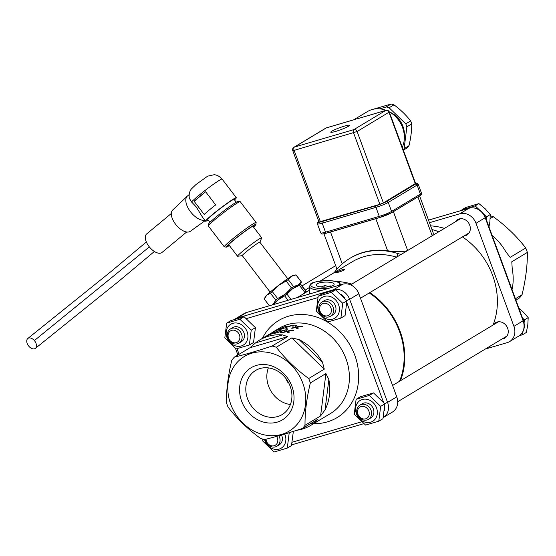 <?xml version="1.0" encoding="UTF-8"?>
<svg xmlns="http://www.w3.org/2000/svg" width="556" height="556" viewBox="0 0 556 556"><rect width="100%" height="100%" fill="white"/><g stroke="black" fill="none" stroke-linecap="round" stroke-linejoin="round"><path stroke-width="0.83" d="M268.367 367.891A25.743 22.025 -121 0 0 290.399 404.525M286.604 379.442A3.683 3.148 -121 0 0 288.745 383.001M331.862 131.167A9.952 1.126 159.8 0 1 342.183 126.824A9.952 1.126 159.8 0 1 349.432 125.315A9.952 1.126 159.8 0 1 340.48 129.805A9.952 1.126 159.8 0 1 330.757 132.182A9.952 1.126 159.8 0 1 331.862 131.167M292.762 150.613L294.124 150.398A2.766 1.397 -106.4 0 1 294.409 147.083A2.766 2.363 -121 0 0 293.929 147.291A2.766 2.766 0 0 0 292.762 150.613L319.026 221.997L379.873 204.302L383.383 202.891L415.589 183.424L389.325 112.041A2.766 2.766 0 0 0 385.954 110.345A2.766 1.397 73.6 0 0 385.781 110.415L353.887 129.604L294.409 147.083L326.302 127.901L354.596 119.582M358.203 118.525L385.781 110.415A2.766 2.363 59 0 1 389.019 112.319L415.283 183.702M402.294 147.291A26.118 22.337 -121 0 0 389.235 111.825M386.01 110.324A26.118 22.337 -121 0 0 367.495 111.541L353.741 119.811M404.344 136.713A22.108 18.911 -121 0 0 389.45 111.944M373.132 109.268L391.139 104.028L386.281 106.947L379.811 108.851M389.11 107.76L393.968 104.841C400.48 109.629 406.033 114.988 410.641 120.923L405.783 123.842L389.11 107.76A26.257 22.455 -121 0 0 386.281 106.947M391.139 104.028A26.257 22.455 59 0 1 393.968 104.841M410.641 120.923A26.257 22.455 59 0 1 411.732 123.891C411.774 130.584 410.856 137.846 408.994 145.679A26.257 22.455 59 0 1 407.256 147.833L403.357 150.183M408.994 145.679L404.136 148.605L406.874 126.81A26.257 22.455 -121 0 0 405.783 123.842M406.874 126.81L411.732 123.891M403.225 149.807A26.257 22.455 -121 0 0 404.136 148.605M419.968 195.615C421.42 194.683 421.921 193.842 421.476 193.106A9.674 1.091 159.8 0 1 420.405 194.093A1.383 1.181 59 0 1 419.968 195.615L391.139 212.955L380.276 217.326A1.383 0.702 -106.4 0 0 380.36 217.292A8.291 0.938 -20.2 0 0 390.903 213.059A1.383 1.181 -121 0 0 391.57 211.433L388.255 202.419L417.083 185.078L420.405 194.093L391.57 211.433A9.674 1.091 159.8 0 1 379.268 216.374L325.51 232.172A1.383 0.702 -106.4 0 0 326.511 233.131A1.383 0.702 -106.4 0 0 326.594 233.089L380.186 217.34M300.532 284.067L301.394 281.968A19.967 1.334 -37.4 0 0 301.373 281.892A19.967 1.334 -37.4 0 0 301.241 281.85L298.072 285.096L293.498 286.5A19.967 1.334 -37.4 0 0 291.455 287.952L285.235 294.166L277.611 298.544A19.967 1.334 -37.4 0 0 275.72 300.115L273.364 304A17.966 1.195 142.6 0 0 272.537 304.848M300.4 283.977L300.303 283.991A17.966 1.195 142.6 0 0 298.072 285.096A17.966 1.195 142.6 0 0 292.491 288.807A17.966 1.195 142.6 0 0 285.235 294.166A17.966 1.195 142.6 0 0 278.229 299.726A17.966 1.195 142.6 0 0 273.364 304L272.141 304.966M275.72 300.115L270.425 293.179L266.671 295.236L264.322 299.121L269.396 305.772L264.343 299.197A19.967 1.334 -37.4 0 1 264.322 299.121M291.455 287.952L286.159 281.016L278.535 285.395L272.315 291.615L277.611 298.544M301.241 281.85L295.945 274.914L291.379 276.325L288.21 279.571L293.498 286.5M301.373 281.892L296.084 274.963A19.967 1.334 -37.4 0 0 295.945 274.914L293.61 275.227A17.966 1.195 142.6 0 0 291.379 276.325A17.966 1.195 142.6 0 0 278.535 285.395A17.966 1.195 142.6 0 0 266.671 295.236A17.966 1.195 142.6 0 0 265.247 296.883L264.593 298.419M270.425 293.179A19.967 1.334 -37.4 0 1 272.315 291.615M286.159 281.016A19.967 1.334 -37.4 0 1 288.21 279.571M287.723 278.702L259.847 242.194A11.057 0.737 142.6 0 0 251.055 247.983A11.057 0.737 142.6 0 0 242.277 255.524A11.057 0.737 142.6 0 0 242.277 255.614L270.153 292.122M490.274 215.797A49.748 42.548 59 0 1 493.332 216.722C506.036 226 516.844 236.418 525.74 247.983A49.748 42.548 59 0 1 527.366 252.41C527.498 265.379 525.726 279.501 522.042 294.763A49.748 42.548 59 0 1 519.457 297.974L515.912 300.108M522.042 294.763L515.412 298.753M512.027 289.558A49.748 42.548 -121 0 0 512.264 269.208L511.784 261.779L527.366 252.41M525.74 247.983L510.158 257.358L505.856 251.805A49.748 42.548 -121 0 0 492.164 235.556M490.177 218.619L493.332 216.722M429.454 222.699L459.826 213.775A13.817 11.822 59 0 1 476.005 223.297L513.932 326.379A13.817 11.822 59 0 1 509.616 341.579A13.817 11.822 59 0 1 507.232 342.621L485.235 349.092M493.401 324.829A8.979 7.68 59 0 1 495.577 322.716A8.979 7.68 59 0 1 506.787 326.448A8.979 7.68 59 0 1 504.834 338.111A8.979 7.68 59 0 1 503.284 338.785A8.979 7.68 59 0 1 501.943 339.042M455.475 221.747A8.979 7.68 59 0 1 457.651 219.634A8.979 7.68 59 0 1 468.861 223.373A8.979 7.68 59 0 1 466.908 235.028A8.979 7.68 59 0 1 465.358 235.702A8.979 7.68 59 0 1 464.017 235.959M396.769 396.845L387.567 402.377A13.817 11.822 -121 0 1 383.251 417.584L383.251 417.584A13.817 11.822 -121 0 0 383.251 417.584L392.453 412.045A13.817 11.822 -121 0 0 396.769 396.845L358.842 293.763A13.817 11.822 -121 0 0 342.663 284.241L246.579 312.479A13.817 11.822 -121 0 0 244.195 313.521L234.993 319.054A13.817 11.822 -121 0 1 237.377 318.011L246.579 312.479M281.732 434.361A43.528 37.231 59 0 1 228.127 382.653A43.528 37.231 59 0 1 290.531 364.312A43.528 37.231 59 0 1 281.732 434.361M256.365 365.424A30.399 26 59 0 1 293.804 401.543A30.399 26 59 0 1 250.221 414.352A30.399 26 59 0 1 256.365 365.424M305.015 425.291C304.883 412.323 306.655 398.2 310.338 382.938A49.748 42.548 -121 0 0 308.705 378.518C296 369.24 285.2 358.822 276.297 347.25A49.748 42.548 -121 0 0 272.086 346.04C257.602 350.878 245.022 354.575 234.354 357.126A49.748 42.548 -121 0 0 231.769 360.344C228.085 375.606 226.313 389.721 226.445 402.69A49.748 42.548 -121 0 0 228.071 407.117C236.967 418.682 247.774 429.107 260.479 438.378A49.748 42.548 -121 0 0 264.698 439.594L282.142 434.903L302.422 428.502A49.748 42.548 -121 0 0 305.015 425.291L320.597 415.923L325.031 409.904L328.846 379.519A49.748 42.548 59 0 1 325.031 409.904M302.422 428.502L318.004 419.134L314.849 422.539A49.748 42.548 59 0 1 310.839 425.333A49.748 42.548 59 0 1 302.262 429.093A49.748 42.548 59 0 1 297.258 430.205M234.354 357.126L249.936 347.757L287.667 336.665L272.086 346.04M276.297 347.25L291.879 337.881L324.287 369.142L308.705 378.518M310.338 382.938L325.92 373.569L320.597 415.923M322.445 362.116L299.197 339.688A49.748 42.548 59 0 1 322.445 362.116L324.287 369.142M299.197 339.688L291.879 337.881M309.949 423.978L314.849 422.539M282.615 334.92L255.545 342.878A49.748 42.548 59 0 1 259.562 340.077A49.748 42.548 59 0 1 282.615 334.92L287.667 336.665M255.545 342.878L249.936 347.757M328.846 379.519L325.92 373.569M260.027 368.524A25.743 22.025 -121 0 0 255.593 370.47A25.743 22.025 -121 0 0 249.991 403.878A25.743 22.025 -121 0 0 282.128 414.595A25.743 22.025 -121 0 0 289.078 383.675A25.743 22.025 -121 0 0 260.027 368.524M288.508 331.251L289.231 332.877A49.748 42.548 -121 0 0 287.806 332.683L287.299 331.48L283.435 332.412A49.748 42.548 -121 0 0 282.163 332.412L287.07 331.181L286.458 329.833A49.748 42.548 59 0 1 287.806 329.826L288.286 330.945L292.275 330.125A49.748 42.548 59 0 1 293.617 330.306L288.508 331.251L289.12 332.856M280.085 331.452L279.647 330.57A49.748 42.548 59 0 1 280.912 330.34L281.253 331.091L285.103 329.882A49.748 42.548 59 0 1 286.361 329.833L281.44 331.286L281.975 332.418A49.748 42.548 -121 0 0 280.648 332.474L280.28 331.64L276.547 332.933A49.748 42.548 -121 0 0 275.352 333.148L280.168 331.675M274.803 332.495L275.178 333.183A49.748 42.548 -121 0 0 273.927 333.461L273.684 332.968L270.077 334.601A49.748 42.548 -121 0 0 268.958 335.018L273.531 332.884L273.253 332.439A49.748 42.548 59 0 1 274.442 331.995L274.657 332.405L278.375 330.841A49.748 42.548 59 0 1 279.55 330.584L274.803 332.495L275.067 333.211M267.387 335.435L263.961 337.429L267.401 335.47M267.318 335.421A49.748 42.548 59 0 1 267.777 335.136A49.748 42.548 59 0 1 268.381 334.781L272.058 332.933A49.748 42.548 59 0 1 273.163 332.474L268.791 335.087A49.748 42.548 -121 0 0 267.624 335.574L264.024 337.402A49.748 42.548 -121 0 0 263.488 337.714L259.562 340.077M296.035 327.06L295.375 325.587A49.748 42.548 59 0 1 296.751 325.642L297.265 326.858L301.296 326.15A49.748 42.548 59 0 1 302.659 326.4L297.502 327.206L298.273 328.964A49.748 42.548 -121 0 0 296.828 328.707L296.279 327.394L292.373 328.221A49.748 42.548 -121 0 0 291.08 328.165L296.035 327.06L296.167 327.414M293.373 326.066A49.748 42.548 -121 0 0 291.963 326.094L292.783 325.601A49.748 42.548 59 0 1 294.193 325.573L293.373 326.066M285.402 327.463L285.006 326.699A49.748 42.548 59 0 1 286.257 326.407L286.562 327.067L290.378 325.767A49.748 42.548 59 0 1 291.608 325.663L286.736 327.241L287.23 328.255A49.748 42.548 -121 0 0 285.923 328.367L285.589 327.623L281.885 329.006A49.748 42.548 -121 0 0 280.71 329.277L285.478 327.665M280.21 328.749L280.544 329.319A49.748 42.548 -121 0 0 279.314 329.652L279.098 329.242L275.526 330.973A49.748 42.548 -121 0 0 274.428 331.439L278.959 329.187L278.723 328.86A49.748 42.548 59 0 1 279.89 328.36L280.071 328.679L283.755 327.025A49.748 42.548 59 0 1 284.915 326.719L280.21 328.749L280.433 329.347M272.926 332.043L272.44 332.335L272.926 332.043M273.072 332.022A49.748 42.548 59 0 1 273.941 331.445L277.548 329.409A49.748 42.548 59 0 1 278.632 328.895L274.268 331.515A49.748 42.548 -121 0 0 273.114 332.064L267.777 335.136M271.967 332.62L272.433 332.335M279.89 328.36L280.266 329.388M280.071 328.679L280.328 329.374M285.721 327.929A48.365 41.366 59 0 1 286.729 327.699L286.562 327.067M286.736 327.241L287.111 328.262M286.257 326.407L286.729 327.699M292.783 325.601L292.949 326.066M297.502 327.206L298.169 328.943M295.98 326.928A48.365 41.366 59 0 1 297.245 326.998L297.773 328.235L297.265 326.858M301.296 326.15L301.449 326.567M296.751 325.642L297.245 326.998M268.381 334.781L268.534 335.192M274.442 331.995L274.9 333.246M274.657 332.405L274.963 333.232M280.356 331.814A48.365 41.366 59 0 1 281.392 331.633L281.253 331.091M281.44 331.286L281.857 332.425M280.912 330.34L281.392 331.633M287.806 329.826L288.3 331.161A48.365 41.366 59 0 0 287.056 331.161L287.188 331.501M288.3 331.161L288.786 332.3L288.286 330.945M292.275 330.125L292.414 330.507M369.219 292.97A68.402 58.505 59 0 1 399.521 381.291M226.674 323.126L239.879 319.241L244.07 316.725L230.858 320.603L226.674 323.126L224.812 337.951L236.154 348.897L249.359 345.012L253.55 342.496L255.412 327.665L244.07 316.725M239.879 319.241L251.222 330.188L255.412 327.665M251.222 330.188L249.359 345.012M238.461 323.356A12.162 10.404 -121 0 0 226.98 337.61A12.162 10.404 -121 0 0 245.689 342.996A12.162 10.404 -121 0 0 238.461 323.356M230.455 328.937L232.769 327.547A8.291 7.089 59 0 1 242.402 329.965A8.291 7.089 59 0 1 242.937 340.341A8.291 7.089 59 0 1 241.318 341.759L239.004 343.149A8.291 7.089 -121 0 0 240.623 341.731A8.291 7.089 -121 0 0 240.088 331.355A8.291 7.089 -121 0 0 230.455 328.937A8.291 7.089 -121 0 0 228.836 330.354A8.291 7.089 -121 0 0 229.371 340.731A8.291 7.089 -121 0 0 239.004 343.149M242.305 255.649L237.683 256.26A15.2 1.015 -37.4 0 1 237.53 256.233A15.2 1.015 -37.4 0 1 237.53 256.107A15.2 1.015 -37.4 0 1 249.602 245.738A15.2 1.015 -37.4 0 1 261.695 237.78A15.2 1.015 -37.4 0 1 261.688 237.94L259.874 242.228M236.286 202.224L234.125 199.389A16.583 1.105 142.6 0 0 220.273 208.576A16.583 1.105 142.6 0 0 207.763 219.516L209.925 222.351M205.567 221.198L202.481 217.153L196.247 206.915L191.584 202.009L189.339 198.263C188.421 192.265 191.181 189.214 191.466 188.88L195.983 184.529L207.673 176.148L214.067 174.751C214.47 174.751 218.272 174.744 222.094 179.088L236.321 197.714A19.349 1.293 142.6 0 0 227.835 202.78A19.349 1.293 142.6 0 0 212.357 214.623A19.349 1.293 142.6 0 0 205.567 221.198A19.349 1.293 142.6 0 0 208.166 220.044M189.13 194.607L187.511 195.955A15.2 7.812 50.3 0 0 187.302 196.136A15.2 7.812 50.3 0 0 190.465 211.711A15.2 7.812 50.3 0 0 204.865 220.28M187.302 196.136L172.687 210.043A13.817 7.096 50.3 0 0 175.557 224.207A13.817 7.096 50.3 0 0 190.319 231.31L205.143 220.642M171.324 213.497L146.638 233.958A12.024 6.179 50.3 0 0 148.973 246.426A12.024 6.179 50.3 0 0 161.984 252.473L186.67 232.005M224.263 246.815L208.361 226A20.037 1.334 -37.4 0 1 208.347 225.896A20.037 1.334 -37.4 0 1 215.394 219.189A20.037 1.334 -37.4 0 1 240.122 201.633A20.037 1.334 -37.4 0 1 240.213 201.675L256.114 222.497A20.037 1.334 142.6 0 0 247.323 227.745A20.037 1.334 142.6 0 0 231.289 240.011A20.037 1.334 142.6 0 0 224.263 246.815A20.037 1.334 142.6 0 0 224.353 246.864L226.278 247.114A18.654 1.244 -37.4 0 1 232.742 240.734A18.654 1.244 -37.4 0 1 248.108 229.009A18.654 1.244 -37.4 0 1 255.864 224.527A18.654 1.244 -37.4 0 1 253.543 227.105M205.644 191.764L215.679 204.914A19.349 1.293 142.6 0 0 209.007 210.237A19.349 1.293 142.6 0 0 204.17 214.456L194.134 201.3L205.644 191.764A19.349 1.293 -37.4 0 0 198.965 197.088A19.349 1.293 -37.4 0 0 194.134 201.3M234.528 199.917A19.349 1.293 142.6 0 0 236.321 197.714M229.378 245.55A18.654 1.244 -37.4 0 1 226.278 247.114M253.369 226.883A16.583 1.105 142.6 0 0 254.127 225.653A16.583 1.105 142.6 0 0 233.659 240.178A16.583 1.105 142.6 0 0 227.828 245.738A16.583 1.105 142.6 0 0 229.211 245.328M255.864 224.527L256.128 222.595A20.037 1.334 142.6 0 0 256.114 222.497M240.122 201.633L238.197 201.383A18.654 1.244 142.6 0 0 215.172 217.723A18.654 1.244 142.6 0 0 208.611 223.971L208.347 225.896M34.361 340.571A6.22 3.927 -126.8 0 0 27.8 338.507A6.22 3.927 -126.8 0 0 28.863 346.263A6.22 3.927 -126.8 0 0 35.424 348.327A6.22 3.927 -126.8 0 0 34.361 340.571L149.349 246.899M229.287 331.974A6.596 5.643 59 0 1 239.434 334.893A6.596 5.643 59 0 1 233.207 342.628A6.596 5.643 59 0 1 229.287 331.974M488.981 226.904L489.892 221.635L490.274 214.553L485.152 208.75L478.931 203.607L465.719 207.492L461.973 209.744L461.904 210.307M486.208 219.37L486.528 216.805L490.274 214.553M486.528 216.805L483.873 214.241M479.084 209.626L475.185 205.866L461.973 209.744M475.185 205.866L478.931 203.607M320.798 305.077A6.596 5.643 59 0 1 330.945 307.996A6.596 5.643 59 0 1 324.711 315.732A6.596 5.643 59 0 1 320.798 305.077M320.339 303.465A8.291 7.089 -121 0 0 320.875 313.834A8.291 7.089 -121 0 0 330.507 316.253A8.291 7.089 -121 0 0 332.134 314.835A8.291 7.089 -121 0 0 331.598 304.459A8.291 7.089 -121 0 0 321.966 302.047A8.291 7.089 -121 0 0 320.339 303.465M330.507 316.253L332.822 314.863A8.291 7.089 -121 0 0 334.448 313.445A8.291 7.089 -121 0 0 333.913 303.069A8.291 7.089 -121 0 0 324.28 300.65L321.966 302.047M276.624 436.481A6.596 5.643 59 0 1 274.032 445.766A6.596 5.643 59 0 1 266.018 439.268M265.344 439.435A8.291 7.089 -121 0 0 276.93 446.232A8.291 7.089 -121 0 0 278.549 444.814A8.291 7.089 -121 0 0 278.938 435.828M276.93 446.232L279.244 444.842A8.291 7.089 -121 0 0 280.863 443.424A8.291 7.089 -121 0 0 281.565 435.07M519.443 335.643L522.591 334.712L526.337 332.46L527.818 324.718L528.2 317.636L523.078 311.833L518.901 308.226M524.086 322.848L524.454 319.888L528.2 317.636M522.591 334.712L522.987 331.536M524.454 319.888L522.494 317.997M358.724 408.16A6.596 5.643 59 0 1 368.871 411.079A6.596 5.643 59 0 1 362.644 418.814A6.596 5.643 59 0 1 358.724 408.16M358.266 406.547A8.291 7.089 -121 0 0 358.801 416.917A8.291 7.089 -121 0 0 368.44 419.335A8.291 7.089 -121 0 0 370.06 417.917A8.291 7.089 -121 0 0 369.525 407.541A8.291 7.089 -121 0 0 359.892 405.122A8.291 7.089 -121 0 0 358.266 406.547M368.44 419.335L370.755 417.945A8.291 7.089 -121 0 0 372.374 416.527A8.291 7.089 -121 0 0 371.839 406.151A8.291 7.089 -121 0 0 362.206 403.732L359.892 405.122M309.636 290.114L297.175 297.606M304.716 292.254L299.427 285.325A19.967 1.334 -37.4 0 1 300.699 284.561L305.988 291.49A19.967 1.334 -37.4 0 0 304.716 292.254L303.291 293.929M299.427 285.325L292.491 288.807L286.965 294.131L291.003 299.42M300.469 284.012L306.676 291.893M288.064 300.289L284.693 295.868A19.967 1.334 -37.4 0 1 286.965 294.131M284.693 295.868L278.229 299.726L273.844 304.466M306.453 292.025L305.988 291.49M318.178 296.23L331.39 292.345L335.574 289.829L322.369 293.707L318.178 296.23L316.315 311.054L327.658 322L340.87 318.115L345.061 315.599L346.923 300.768L335.574 289.829M331.39 292.345L342.732 303.291L346.923 300.768M342.732 303.291L340.87 318.115M329.972 296.459A12.162 10.404 -121 0 0 318.484 310.714A12.162 10.404 -121 0 0 337.2 316.1A12.162 10.404 -121 0 0 329.972 296.459M288.682 432.929L289.155 433.27L290.83 432.255M289.155 433.27L287.285 448.094L274.08 451.972L262.738 441.033L262.745 439.087M287.285 448.094L291.476 445.571L293.346 431.463M264.545 439.56A12.162 10.404 -121 0 0 278.938 449.13A12.162 10.404 -121 0 0 284.776 434.118M356.104 399.312L369.316 395.427L373.5 392.911L360.295 396.789L356.104 399.312L354.241 414.137L365.591 425.083L378.796 421.198L382.987 418.682L384.849 403.851L373.5 392.911M369.316 395.427L380.658 406.373L384.849 403.851M380.658 406.373L378.796 421.198M367.898 399.542A12.162 10.404 -121 0 0 356.41 413.796A12.162 10.404 -121 0 0 375.126 419.182A12.162 10.404 -121 0 0 367.898 399.542M330.646 286.389L330.591 285.909L327.769 286.444L324.878 285.339L322.258 286.75L319.596 286.778M324.878 285.339L324.954 287.125M330.591 285.909L330.611 286.396M330.146 286.507A8.979 2.509 177.7 0 1 316.621 285.687A8.979 2.509 177.7 0 1 325.079 282.1A8.979 2.509 177.7 0 1 333.795 284.985A8.979 2.509 177.7 0 1 330.146 286.507M309.963 293.846A15.756 4.399 177.7 0 1 309.768 293.207L309.497 286.576A15.756 4.399 -2.3 0 0 312.125 288.863A15.756 4.399 -2.3 0 0 321.848 290.357M309.741 292.623A15.888 4.434 -2.3 0 0 309.629 293.214A15.888 4.434 -2.3 0 0 309.845 293.881M430.615 225.854A69.09 59.096 59 0 1 444.446 228.384M462.425 236.912A69.09 59.096 59 0 1 492.679 275.512A69.09 59.096 59 0 1 493.075 325.024M400.452 380.735A69.09 59.096 -121 0 0 400.056 331.216A69.09 59.096 -121 0 0 369.803 292.623M351.816 284.088A69.09 59.096 -121 0 0 336.13 281.475M309.532 287.528A69.09 59.096 -121 0 0 307.253 288.821A69.09 59.096 -121 0 0 305.279 290.065M396.595 257.157A69.09 59.096 -121 0 0 352.031 261.89L320.339 280.947M337.867 272.35C341.155 271.418 343.42 270.501 344.657 269.604C345.457 268.096 334.608 272.537 335.476 272.892L337.867 272.35M401.084 254.46L397.915 253.564A73.239 62.647 -121 0 0 349.891 258.338A73.239 62.647 -121 0 0 334.524 272.197L334.232 272.593M438.712 231.824L435.953 230.691A73.239 62.647 -121 0 0 431.984 229.565M407.687 250.541C402.62 252.083 395.921 252.139 387.581 250.721A73.239 62.647 -121 0 0 350.509 257.963L349.891 258.338M419.578 195.851L433.319 233.193L432.686 235.452M407.666 250.499L393.384 211.669L417.917 196.914L432.207 235.744M418.877 196.275A13.817 1.564 159.8 0 1 417.917 196.914M393.384 211.669A13.817 1.564 159.8 0 1 392.008 212.434M379.414 217.584A13.817 1.564 159.8 0 1 375.807 218.723L387.581 250.721M342.26 263.898L330.535 232.033L375.807 218.723M330.535 232.033A13.817 1.564 159.8 0 1 327.463 232.846M383.383 202.891L357.119 131.508L389.325 112.041M320.388 221.781L294.124 150.398L357.119 131.508A2.766 2.363 -121 0 0 353.887 129.604A2.766 1.397 73.6 0 0 353.609 132.919L379.873 204.302M355.291 119.352L326.469 127.824A2.766 2.766 0 0 0 325.83 128.109A2.766 2.363 59 0 1 326.302 127.901A2.766 1.397 -106.4 0 1 326.469 127.824A2.766 1.397 -106.4 0 1 326.657 127.797M376.092 205.692A1.383 0.702 73.6 0 0 375.953 207.353L379.268 216.374A1.383 0.702 -106.4 0 0 380.276 217.326L326.511 233.131C320.673 234.437 322.675 234.333 320.729 232.929A9.674 1.091 159.8 0 0 325.51 232.172L322.188 223.151L375.953 207.353A9.674 1.091 -20.2 0 0 388.255 202.419A1.383 1.181 59 0 0 386.635 201.46A8.291 0.938 159.8 0 1 376.092 205.692L322.334 221.496A8.291 0.938 159.8 0 1 318.838 221.496M415.499 183.174A8.291 0.938 159.8 0 1 415.464 184.126L386.635 201.46M320.729 232.929L317.406 223.908A9.674 1.091 -20.2 0 0 322.188 223.151A1.383 0.702 -106.4 0 1 322.334 221.496M415.464 184.126A1.383 1.181 59 0 1 417.083 185.078A9.674 1.091 -20.2 0 0 418.154 184.092L417.014 183.119L415.485 183.139M428.516 220.141L469.028 208.236A13.817 11.822 59 0 1 485.207 217.764L523.133 320.84A13.817 11.822 59 0 1 518.817 336.046L509.616 341.579M518.817 336.046C523.947 332.356 525.49 327.192 523.439 320.562L513.932 326.379M476.005 223.297L485.513 217.479C482.059 209.959 476.624 206.86 469.195 208.166A2.766 1.397 -106.4 0 0 469.028 208.236L459.826 213.775M384.655 403.6L387.567 402.377L349.641 299.295L358.842 293.763M273.962 331.418L279.188 328.269A49.748 42.548 59 0 1 287.758 324.516A49.748 42.548 59 0 1 343.886 353.783A49.748 42.548 59 0 1 330.466 413.532L310.839 425.333M313.66 423.637A56.656 48.462 -121 0 0 357.042 362.755A56.656 48.462 -121 0 0 288.46 316.225A56.656 48.462 -121 0 0 262.383 338.382M346.729 300.518L349.641 299.295A13.817 11.822 -121 0 0 333.461 289.773L237.377 318.011A2.766 1.397 73.6 0 0 236.912 318.664M342.663 284.241L333.461 289.773A2.766 1.397 73.6 0 0 332.974 290.475M361.469 421.844L292.234 442.194M239.08 354.283L237.023 348.681M384.787 407.284A11.057 9.459 59 0 1 384.537 410.356M346.909 302.846L383.411 402.037M246.503 318.567L317.858 297.592M341.467 294.652A11.057 9.459 59 0 1 344.97 298.35M191.584 202.009A19.349 1.293 -37.4 0 1 198.131 195.99A19.349 1.293 -37.4 0 1 213.608 184.147A19.349 1.293 -37.4 0 1 222.094 179.088M286.84 379.783A3.169 2.71 -121 0 0 288.55 382.625M328.575 288.376A14.373 4.01 177.7 0 1 313.223 287.278A14.373 4.01 177.7 0 1 323.314 280.697A14.373 4.01 177.7 0 1 338.785 285.381M397.915 253.564L396.741 257.067M325.83 128.109L293.929 147.291M385.954 110.345L357.133 118.81M318.908 221.406C317.455 222.337 316.955 223.171 317.406 223.908M421.476 193.106L418.154 184.092M523.439 320.562L485.513 217.479M469.195 208.166L428.509 220.12M363.728 423.686L291.643 444.876M237.898 354.999L235.466 348.39M234.396 319.443L234.993 319.054M228.676 244.626L237.53 256.233M252.834 226.181L261.695 237.78M146.353 241.992L111.36 271.279L27.8 338.507M154.38 251.486L118.685 281.343L35.424 348.327M335.671 265.657L302.075 285.867M269.243 305.612L268.576 306.015M460.535 218.703L350.572 284.839M469.083 232.908L360.483 298.224M498.461 321.785L392.578 385.468M507.009 335.991L397.707 401.731M340.974 285.291L339.73 283.073C339.82 282.177 336.255 281.329 329.048 280.537C306.293 281.642 310.901 285.159 309.497 286.576M309.657 293.936L309.629 293.214M307.253 288.821L309.532 287.452M336.971 269.187L323.946 233.784"/></g></svg>
